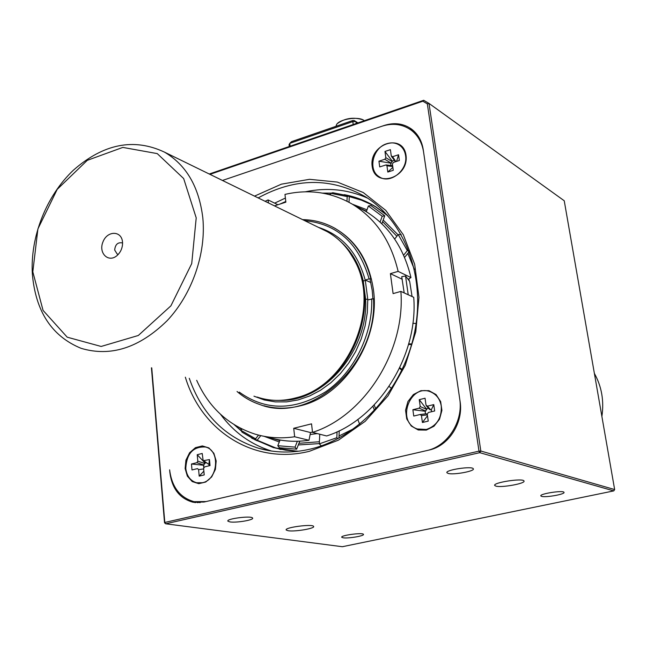 <?xml version="1.0" encoding="UTF-8"?>
<svg xmlns="http://www.w3.org/2000/svg" width="647" height="647" viewBox="0 0 647 647"><rect width="100%" height="100%" fill="white"/><g stroke="black" fill="none" stroke-linecap="round" stroke-linejoin="round"><path stroke-width="0.97" d="M337.394 123.545C345.118 118.086 353.691 116.864 363.104 119.865L363.452 120.083M364.358 120.69L363.533 120.132C357.629 116.25 339.562 119.194 336.594 124.507L335.971 126.311M317.256 433.579L310.139 434.517M408.815 278.889L409.341 280.952M354.313 428.403L339.044 435.973M319.408 441.739L298.946 443.308M279.844 440.583L272.913 438.488M359.611 208.091L366.509 211.197M382.612 221.678L396.894 236.244M407.828 253.414L414.468 269.597M319.319 443.607L298.307 444.958M279.286 441.974L264.081 436.313M352.348 204.185L367.003 209.798M383.202 220.037L398.051 234.796M409.147 251.796L409.389 252.249M280.183 449.18L276.067 448.088L257.134 440.203M241.646 429.479L239.94 427.99M328.846 194.448L330.625 194.464M349.275 196.623L361.333 200.125L372.85 205.253M298.55 451.234L285.796 450.199L275.201 447.983L254.497 439.588M241.088 430.57L234.901 425.152M280.879 203.773L285.804 201.589M323.217 193.227L330.843 193.267M347.366 195.443C357.346 197.675 366.76 201.492 375.616 206.878L387.901 215.831M297.644 451.339L273.455 447.619L252.104 438.359M241.291 430.894L234.424 424.861M280.086 204.031L285.788 201.476L279.933 204.08M322.667 193.13L331.207 193.162M344.77 194.779C355.729 196.898 366.032 200.902 375.697 206.781L387.294 215.152M281.057 449.519L280.208 449.317M276.018 448.193L274.368 447.7M372.955 205.164L373.723 205.576M280.216 449.341L279.367 449.139M372.211 204.751L372.979 205.148M297.458 451.363L273.446 447.643L251.626 438.108M241.331 430.951L234.327 424.804M322.554 193.113L331.28 193.138M344.253 194.65C355.397 196.745 365.887 200.78 375.713 206.765L387.173 215.014M400.881 291.401L413.724 297.296C418.463 356.101 378.01 419.806 326.638 435.965L312.525 432.374C364.487 415.9 405.556 351.103 400.881 291.401L393.101 293.617L390.392 273.641L398.131 271.384L410.966 277.571C403.744 247.583 388.645 225.504 365.676 211.334L358.131 207.291M398.131 271.384C390.885 240.951 375.672 218.581 352.478 204.266C331.547 192.175 309.04 188.884 284.971 194.399L285.869 202.155L274.449 205.867M277.903 204.743L268.109 199.931L265.06 201.282M269.629 437.566C282.197 441.335 295.315 442.233 308.975 440.267L294.66 436.765L293.714 428.29L311.539 423.85L312.525 432.374M196.68 380.323C208.827 407.408 228.237 425.322 254.91 434.08C267.599 437.882 280.847 438.779 294.66 436.765M263.887 405.734C275.59 408.92 287.721 408.944 300.289 405.806C345.005 395.77 381.043 338.64 373.303 288.918C368.58 259.342 354.807 238.622 331.976 226.757M268.448 202.94L268.109 199.931M312.493 432.099L310.536 432.552L308.975 440.267M410.966 277.571L408.095 279.326M372.923 298.76L372.179 290.228L369.971 278.873M402.264 279.278L390.392 273.641M310.536 432.552L293.714 428.29M394.646 239.05L398.237 234.554L401.205 234.57M404.569 257.409L409.195 251.74M398.237 234.554L407.327 250.632L403.615 255.201M404.197 292.921L401.722 276.706L405.532 275.962L409.672 281.388L412.066 296.536M408.532 344.447L411.573 344.641M411.751 343.994L408.718 343.8M412.851 323.33L416.142 323.476M391.67 388.499L389.098 386.453M402.191 369.558L399.781 367.714M399.498 368.305L401.908 370.157M359.659 424.303L357.815 419.458M375.81 409.09L374.184 404.998M372.898 406.316L374.548 410.457M321.373 445.84L319.303 443.874L319.764 434.218M337.055 431.8L336.828 437.712L337.831 438.682M338.963 438.084L339.238 430.773M297.353 441.27L295.048 447.126L296.649 449.172L279.407 447.748L277.789 445.718L280.07 440.017M296.649 449.172L299.787 441.181M258.549 435.091L255.581 438.795L256.762 440.672L242.14 432.228L240.943 430.344L242.002 429.026M256.762 440.672L260.79 435.633M349.008 202.285L349.299 195.992L347.188 196.607L346.97 201.225M330.609 194.909L330.674 193.307L332.809 192.709L349.299 195.992M381.843 223.781L384.747 215.774L382.207 216.244L380.08 222.115M366.323 211.731L368.361 205.989L370.909 205.552L384.747 215.774M408.75 250.567L407.327 250.632M330.674 193.307L347.188 196.607M255.581 438.795L240.943 430.344M295.048 447.126L277.789 445.718M336.828 437.712L319.303 443.874M368.361 205.989L382.207 216.244M405.532 275.962L408.217 294.773M374.12 299.011L373.497 298.744C377.759 364.35 310.746 424.731 259.787 404.512C251.384 401.674 243.806 397.339 237.053 391.5M371.507 279.14L370.877 278.849C364.924 255.622 352.841 238.727 334.645 228.173C324.689 222.657 314.005 219.802 302.594 219.624M370.844 282.553L365.256 280.022L367.852 299.901L373.497 298.744M253.956 396.182L264.324 399.967L275.307 401.884L286.67 401.876L298.162 399.919L309.533 396.021L320.516 390.27L330.852 382.757L340.298 373.667L348.628 363.177L355.648 351.556L361.18 339.044L365.094 325.959L367.31 312.598L367.771 299.278L365.628 299.181L363.242 280.847C359.239 264.477 351.596 251.295 340.33 241.299M318.389 227.348C342.247 235.12 357.896 252.88 365.337 280.636L363.242 280.847M293.196 398.552L297.855 397.395C349.081 385.24 381.762 308.255 355.454 261.72L349.097 251.44M370.877 278.849L369.105 278.897C358.721 243.272 337.241 223.854 304.664 220.635M601.888 416.466C604.185 400.849 601.678 386.494 594.375 373.4M365.256 280.022L369.105 278.897M239.269 392.114C265.618 411.023 294.458 410.885 325.773 391.71C354.103 372.26 372.834 334.467 371.718 298.801M202.81 217.788C206.296 253.349 192.167 294.175 167.047 320.783C139.267 347.916 110.637 357.104 81.142 348.337C51.841 336.311 35.577 311.506 32.35 273.94C30.142 236.665 46.414 195.637 73.475 170.121C103.536 143.747 133.856 137.746 164.451 152.11C186.239 164.92 199.025 186.813 202.81 217.788M257.037 397.032C269.581 401.253 282.715 401.48 296.431 397.719C348.183 385.434 381.212 307.616 354.637 260.612C347.957 247.801 338.826 238.153 327.236 231.666L321.527 228.876M196.211 217.869L191.722 263.596L170.897 305.853L138.304 335.486L101.15 346.452L67.223 337.192L43.058 310.39L32.811 271.821L37.914 228.884L57.211 189.353L87.272 160.343L122.817 147.411L157.253 153.606L183.667 178.556L196.211 217.869M122.518 242.204L122.566 243.021C122.526 247.866 120.787 251.95 117.358 255.282C108.809 263.329 98.174 253.373 102.93 241.978C107.24 230.405 121.782 230.461 122.518 242.204M118.304 254.336L117.18 254.045L114.681 250.033C115.239 244.631 117.649 242.237 121.927 242.86M229.968 521.919L227.93 521.199C225.568 518.805 251.521 515.465 252.573 518.029C254.465 519.905 236.406 522.994 229.968 521.919M541.693 496.395L540.86 495.966C539.032 493.855 563.375 490.03 563.99 492.335C565.559 494.146 545.979 497.705 541.693 496.395M448.234 473.45L446.98 472.795C444.594 470.021 472.31 465.775 473.297 468.776C475.302 471.105 453.814 475.1 448.234 473.45M195.871 502.007L197.861 502.711M413.287 130.508L409.414 128.939M384.092 125.502L222.463 180.456L381.859 126.254C392.689 122.793 402.41 124.054 411.015 130.039C417.865 135.223 422.046 142.526 423.559 151.94L459.693 398.754C463.495 421.359 447.522 446.349 426.705 450.603L206.11 501.546L194.011 501.668C179.931 497.624 171.803 487.005 169.627 469.819L169.838 472.261C171.892 488.404 179.51 498.36 192.717 502.145L204.023 502.023L429.131 450.037C448.67 446.042 463.648 422.612 460.082 401.407L423.211 149.546C421.795 140.747 417.889 133.921 411.484 129.052C403.413 123.423 394.282 122.243 384.092 125.502L384.172 125.55M151.738 367.884L164.807 522.452L478.99 451.145L427.335 103.876L422.831 101.207L209.968 174.35M164.532 522.784L164.807 522.452L165.656 523.787L342.328 546.715L613.777 490.895L479.767 452.674L165.656 523.787L164.532 522.784L151.438 367.803M209.272 174.011L423.704 100.285L422.831 101.207M614.65 489.561L564.233 200.756L428.993 103.407L480.818 451.032L614.65 489.561L613.777 490.895M495.958 486.14L494.745 485.509C492.27 482.654 523.059 477.858 523.965 480.972C526.051 483.406 501.757 487.862 495.958 486.14M288.23 530.742L286.241 530.039C283.782 527.54 312.598 523.698 313.593 526.391C315.582 528.373 295.024 531.891 288.23 530.742M343.161 537.794L341.77 537.301C339.95 535.441 362.741 532.311 363.428 534.333C364.932 535.829 348.256 538.676 343.161 537.794M479.767 452.674L478.99 451.145L480.818 451.032L479.767 452.674M427.335 103.876L428.993 103.407L423.704 100.285M189.272 378.277C201.743 413.999 224.849 437.332 258.59 448.266C275.177 452.997 292.468 453.256 310.447 449.058C358.673 437.712 402.563 389.712 414.355 333.44C426.284 277.167 404.893 220.894 365.369 196.737C330.819 177.318 295.081 177.715 258.169 197.909M185.341 377.185C201.468 430.959 254.053 465.161 309.403 451.299L338.405 440.17L365.191 421.334L387.99 395.867L405.24 365.345L415.795 331.757L418.973 297.329L414.67 264.283L403.299 234.715L385.758 210.364L363.274 192.539L337.338 182.082L309.525 179.316L281.421 184.16L254.514 196.13M416.199 133.476L414.703 132.506M271.473 451.032C250.712 444.449 233.737 432.212 220.53 414.315M274.651 203.15L285.392 198.055M305.335 191.803C327.018 187.234 347.762 189.353 367.577 198.144M426.357 430.093L418.253 429.988L411.257 426.001L406.737 418.941L405.556 410.206L407.933 401.52L413.393 394.557L420.89 390.675L428.961 390.659L436.021 394.549L440.656 401.585L441.909 410.4L439.523 419.216L433.959 426.252L426.357 430.093M185.123 468.525L185.924 460.179L189.611 452.738L195.467 447.651L202.349 445.929L208.916 447.926L213.858 453.28L216.179 460.947L215.394 469.398L211.658 476.928L205.722 482.031L198.775 483.681L192.232 481.57L187.363 476.16L185.123 468.525M406.001 155.191C409.341 177.917 374.904 188.892 372.162 166.295C368.887 144.022 402.838 132.562 406.001 155.191M405.548 155.45C404.86 151.075 402.903 147.694 399.66 145.332C395.843 142.761 391.532 142.227 386.736 143.731C372.809 147.71 367.642 170.015 379.15 176.712C389.987 184.727 408.314 170.096 405.548 155.45M384.965 151.463L390.4 149.659L391.265 155.87L392.6 156.703L398.552 154.746L399.361 160.488L393.4 162.437L392.405 164.039L393.279 170.29L387.812 172.062L386.946 165.818L386.065 164.928L379.716 166.918L378.932 161.2L384.836 159.259L385.822 157.666L384.965 151.463L392.163 161.014L391.273 163.23L378.932 161.2M392.866 167.306L387.812 172.062M398.552 154.746L396.554 161.41M395.454 161.766L391.508 156.428M391.613 165.689L392.672 165.939M390.667 163.432L390.958 165.503M394.128 160.375L392.163 161.014M426.389 429.462C436.871 425.766 441.828 417.962 441.254 406.065C440.089 399.336 436.701 394.678 431.088 392.09C410.344 382.401 395.535 421.852 417.266 428.961L426.389 429.462M427.497 415.762L422.418 422.499L421.456 415.576L420.162 414.501L413.748 416.053L412.883 409.721L419.167 408.184L420.21 406.534L419.256 399.66L426.802 409.446L425.128 411.241L412.883 409.721M422.418 422.499L428.241 421.1L427.271 414.169L428.322 412.511L434.671 410.974L433.773 404.601L427.432 406.154L426.009 405.111L425.055 398.22L419.256 399.66M433.773 404.601L431.355 409.721L430.708 409.875L429.495 409.389L426.454 405.936M420.324 414.492L426.268 413.781L427.279 414.185M425.128 411.241L425.491 413.87M428.532 408.297L426.705 408.742M431.638 411.71L431.355 409.721M185.778 468.428C186.781 476.103 190.388 480.875 196.607 482.751L202.374 482.727C218.128 479.912 220.562 450.134 205.398 447.012C193.162 446.406 186.619 453.547 185.778 468.428M205.924 462.702L204.945 462.937L203.514 465.25L191.463 464.004L196.874 462.678L197.82 461.157L197.222 454.704L202.22 453.466L203.166 460.704L209.466 459.596L208.892 463.939L208.334 464.069L203.393 460.866M203.862 471.129L199.203 476.135L204.217 474.93L203.611 468.428L204.557 466.899L210.032 465.573L209.466 459.596M199.203 476.135L198.605 469.641L197.505 468.614L192.005 469.948L191.463 464.004M204.945 462.937L197.222 454.704M203.514 465.25L203.74 467.644M209.07 465.808L208.892 463.939M353.205 124.523L352.817 121.604L289.783 143.343L291.522 141.661L352.841 120.488L354.135 120.504L355.963 121.628L356.206 123.496M289.258 146.513L289.047 144.677L289.783 143.343L290.123 146.214M357.953 122.898L355.963 121.628L352.817 121.604L352.841 120.488M279.86 400.356C323.945 402.24 368.531 350.569 365.628 299.181M392.753 166.505L386.946 165.818M391.273 163.23L384.836 159.259M385.822 157.666L392.252 161.645M395.867 161.637L392.6 156.703M427.376 414.873L421.456 415.576M425.766 411.08L419.167 408.184M420.21 406.534L426.802 409.446M427.432 406.154L430.708 409.875M198.605 469.641L203.659 468.929M205.01 463.6L197.82 461.157M204.072 465.112L196.874 462.678M203.999 460.931L208.334 464.069M363.104 119.865L363.533 120.132M276.067 448.088L273.471 447.498M376.133 207.016L375.697 206.781M352.478 204.266L365.676 211.334M334.645 228.173L335.283 228.496M164.451 152.11L327.236 231.666M355.454 261.72L354.637 260.612M297.855 397.395L296.431 397.719M195.669 502.606L192.717 502.145M416.256 133.541L411.015 130.039M200.182 502.63L197.165 502.161M269.961 450.797L258.59 448.266M386.138 164.936L392.05 165.632M426.268 413.781L420.162 414.501"/></g></svg>
